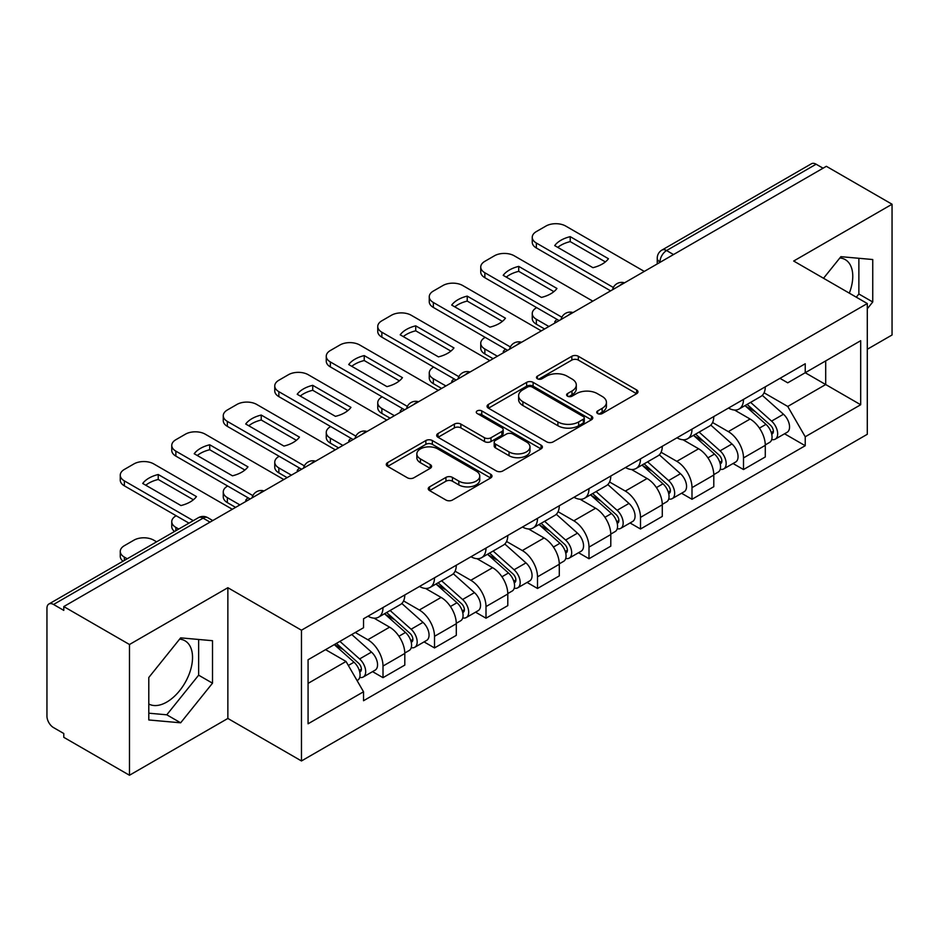 <?xml version="1.0" encoding="UTF-8"?>
<svg xmlns="http://www.w3.org/2000/svg" width="939" height="939" viewBox="0 0 939 939"><rect width="100%" height="100%" fill="white"/><g stroke="black" fill="none" stroke-linecap="round" stroke-linejoin="round"><path stroke-width="1.41" d="M597.673 413.559A3.204 1.855 0 0 0 602.216 413.559L636.642 393.687A4.578 2.641 0 0 0 637.98 391.809A4.578 2.641 0 0 0 636.642 389.943L578.318 356.268A4.578 2.641 0 0 0 571.839 356.268L537.413 376.14A3.204 1.855 0 0 0 536.474 377.455A3.204 1.855 0 0 0 537.413 378.769A3.204 1.855 0 0 0 541.944 378.769L546.404 376.187A14.66 8.463 0 0 1 567.133 376.187L572.004 379.004A14.66 8.463 0 0 1 576.3 384.99A14.66 8.463 0 0 1 572.004 390.976L567.543 393.547A3.204 1.855 0 0 0 566.604 394.849A3.204 1.855 0 0 0 567.543 396.164A3.204 1.855 0 0 0 572.074 396.164L576.534 393.594A14.66 8.463 0 0 1 597.274 393.594L602.134 396.399A14.66 8.463 0 0 1 606.43 402.385A14.66 8.463 0 0 1 602.134 408.371L597.673 410.942A3.204 1.855 0 0 0 596.735 412.256A3.204 1.855 0 0 0 597.673 413.559L597.673 410.942M839.853 257.967A36.41 21.022 -60 0 1 845.229 259.61A36.41 21.022 -60 0 1 849.314 293.156M179.619 639.142A36.41 21.022 -60 0 1 184.995 640.797A36.41 21.022 -60 0 1 190.57 669.976A36.41 21.022 -60 0 1 166.778 702.067A36.41 21.022 -60 0 1 148.796 703.992M429.581 486.848A4.578 2.641 0 0 0 428.243 488.714A4.578 2.641 0 0 0 429.581 490.592L445.955 500.041A4.578 2.641 0 0 0 452.434 500.041L490.663 477.963A4.578 2.641 0 0 0 492.013 476.096A4.578 2.641 0 0 0 490.663 474.218L432.339 440.544A4.578 2.641 0 0 0 425.86 440.544L387.619 462.622A4.578 2.641 0 0 0 386.281 464.488A4.578 2.641 0 0 0 387.619 466.366L407.385 477.775A4.578 2.641 0 0 0 413.876 477.775L430.238 468.326A4.578 2.641 0 0 0 431.576 466.46A4.578 2.641 0 0 0 430.238 464.582L420.437 458.925A12.254 7.078 0 0 1 416.846 453.924A12.254 7.078 0 0 1 424.405 447.387A12.254 7.078 0 0 1 437.774 448.924L476.167 471.085A12.254 7.078 0 0 1 479.759 476.096A12.254 7.078 0 0 1 472.188 482.634A12.254 7.078 0 0 1 458.831 481.097L452.434 477.399A4.578 2.641 0 0 0 445.955 477.399L429.581 486.848L429.581 490.592M301.466 630.21L227.86 587.708L129.476 644.506L63.782 606.571L826.355 166.309L892.05 204.233L793.678 261.03L867.296 303.532L301.466 630.21L301.466 760.954L867.296 434.288L867.296 303.532M546.721 441.858A4.578 2.641 0 0 0 553.2 441.858L591.441 419.78A4.578 2.641 0 0 0 592.779 417.914A4.578 2.641 0 0 0 591.441 416.036L533.117 382.361A4.578 2.641 0 0 0 526.638 382.361L488.397 404.439A4.578 2.641 0 0 0 487.059 406.317A4.578 2.641 0 0 0 488.397 408.183L546.721 441.858M478.503 414.252A3.204 1.855 0 0 1 481.754 414.709L481.754 410.895L541.052 445.133A4.578 2.641 0 0 1 542.402 446.999A4.578 2.641 0 0 1 541.052 448.877L502.823 470.944A4.578 2.641 0 0 1 496.332 470.944L438.008 437.269L438.008 433.536A4.578 2.641 0 0 0 436.67 435.403A4.578 2.641 0 0 0 438.008 437.269M438.008 433.536L454.37 424.088A4.578 2.641 0 0 1 460.861 424.088L484.512 437.738A4.578 2.641 0 0 0 490.991 437.738L501.849 431.471A4.578 2.641 0 0 0 503.187 429.604A4.578 2.641 0 0 0 501.849 427.738L477.223 413.512A3.204 1.855 0 0 1 476.284 412.209A3.204 1.855 0 0 1 478.256 410.496A3.204 1.855 0 0 1 481.754 410.895M129.476 644.506L129.476 775.25L63.782 737.326L63.782 733.512L53.558 727.608M867.296 349.273L892.05 334.988L892.05 204.233M129.476 775.25L227.86 718.452L301.466 760.954M210.031 522.143L203.094 518.14L53.546 604.481A9.331 5.388 -120 0 0 48.887 604.012A9.331 5.388 -120 0 0 46.95 608.296L46.95 716.164A9.331 5.388 -120 0 0 53.546 727.608M63.782 606.571L63.782 610.385L53.558 604.481M673.509 254.551L666.584 250.549A9.331 5.388 60 0 0 661.913 250.091L811.46 163.75A9.331 5.388 60 0 1 816.12 164.208L666.584 250.549A9.331 5.388 120 0 0 659.976 261.981L659.976 262.368M823.057 168.21L816.12 164.208M743.5 399.404A21.48 12.395 60 0 1 739.052 409.04L760.836 396.469A21.48 12.395 -120 0 0 765.285 386.821M712.572 422.527L728.312 431.611A21.48 12.395 60 0 1 743.5 457.915L765.285 445.332A21.48 12.395 -120 0 0 750.097 419.029L734.509 410.026M765.285 445.332L765.285 456.964L743.5 469.547L733.054 463.514M739.052 409.04A21.48 12.395 60 0 1 728.476 408.078M743.5 457.915L743.5 469.547M691.996 429.135A21.48 12.395 60 0 1 687.548 438.771L709.344 426.2A21.48 12.395 -120 0 0 713.781 416.552M681.55 493.245L691.996 499.278L713.793 486.695L713.793 475.064A21.48 12.395 -120 0 0 698.604 448.772L683.005 439.757M687.548 438.771A21.48 12.395 60 0 1 676.984 437.809M661.079 452.258L676.819 461.342A21.48 12.395 60 0 1 691.996 487.646L691.996 499.278M640.504 458.866A21.48 12.395 60 0 1 636.055 468.502L657.84 455.931A21.48 12.395 -120 0 0 662.288 446.283M630.057 522.976L640.504 529.009L662.288 516.427L662.288 504.795A21.48 12.395 -120 0 0 647.1 478.503L631.513 469.5M636.055 468.502A21.48 12.395 60 0 1 625.48 467.54M609.575 481.989L625.315 491.074A21.48 12.395 60 0 1 640.504 517.377L640.504 529.009M588.999 488.597A21.48 12.395 60 0 1 584.551 498.245L606.348 485.663A21.48 12.395 -120 0 0 610.784 476.026M578.553 552.707L588.999 558.74L610.796 546.158L610.796 534.537A21.48 12.395 -120 0 0 595.608 508.234L580.009 499.231M584.551 498.245A21.48 12.395 60 0 1 573.987 497.271M558.083 511.72L573.823 520.805A21.48 12.395 60 0 1 588.999 547.108L588.999 558.74M537.507 518.328A21.48 12.395 60 0 1 533.059 527.976L554.843 515.394A21.48 12.395 -120 0 0 559.292 505.757M527.061 582.438L537.507 588.471L559.292 575.889L559.292 564.269A21.48 12.395 -120 0 0 544.104 537.965L528.516 528.962M533.059 527.976A21.48 12.395 60 0 1 522.483 527.002M506.579 541.463L522.319 550.547A21.48 12.395 60 0 1 537.507 576.839L537.507 588.471M486.003 548.059A21.48 12.395 60 0 1 481.554 557.707L503.351 545.125A21.48 12.395 -120 0 0 507.788 535.488M475.557 612.169L486.003 618.202L507.799 605.62L507.799 594A21.48 12.395 -120 0 0 492.611 567.696L477.012 558.693M481.554 557.707A21.48 12.395 60 0 1 470.991 556.733M455.086 571.194L470.826 580.279A21.48 12.395 60 0 1 486.003 606.571L486.003 618.202M434.511 577.802A21.48 12.395 60 0 1 430.062 587.438L451.847 574.856A21.48 12.395 -120 0 0 456.295 565.219M424.064 641.9L434.511 647.933L456.295 635.351L456.295 623.731A21.48 12.395 -120 0 0 441.107 597.427L425.52 588.424M430.062 587.438A21.48 12.395 60 0 1 419.487 586.464M403.582 600.925L419.322 610.01A21.48 12.395 60 0 1 434.511 636.313L434.511 647.933M383.006 607.533A21.48 12.395 60 0 1 378.558 617.169L400.354 604.587A21.48 12.395 -120 0 0 404.791 594.95M372.56 671.631L383.006 677.665L404.803 665.094L404.803 653.462A21.48 12.395 -120 0 0 389.615 627.158L374.015 618.155M378.558 617.169A21.48 12.395 60 0 1 367.994 616.195M355.282 632.499L367.83 639.741A21.48 12.395 60 0 1 383.006 666.044L383.006 677.665M779.98 378.347L787.739 382.819L860.687 340.704L825.698 360.905L825.698 384.532L787.739 406.458L764.076 392.795M308.074 683.381L346.033 661.467L363.534 691.773L308.074 723.793L308.074 659.753L363.534 627.733L363.534 618.778L805.228 363.757L805.228 372.724L860.687 404.744L805.228 436.764L787.739 406.458M860.687 340.704L860.687 404.744M363.534 691.773L363.534 700.729L805.228 445.72L805.228 436.764M867.296 308.778L872.742 301.994L872.742 259.528L840.886 256.676L823.526 278.273M227.86 587.708L227.86 718.452M148.796 719.967L180.652 722.807L212.507 683.181L212.507 640.703L180.652 637.863L148.796 677.489L148.796 719.967M346.033 661.467L325.563 649.647M784.546 433.783L805.228 445.72M856.298 297.194L858.868 293.989L858.868 258.284M858.868 293.989L872.742 301.994M148.796 713.194L166.778 714.802L198.634 675.176L198.634 639.471M166.778 714.802L180.652 722.807M198.634 675.176L212.507 683.181M598.965 414.017L602.134 412.186A14.66 8.463 0 0 0 606.43 406.2L606.43 402.385M576.3 384.99L576.3 388.793A14.66 8.463 0 0 1 572.004 394.779L568.823 396.61M636.583 393.723L578.318 360.083A4.578 2.641 0 0 0 571.839 360.083L538.693 379.215M591.382 419.815L533.117 386.175A4.578 2.641 0 0 0 526.638 386.175L488.456 408.219M583.342 419.217A3.204 1.855 0 0 0 584.281 417.914A3.204 1.855 0 0 0 583.342 416.599L532.143 387.044A3.204 1.855 0 0 0 527.601 387.044L522.906 389.755A14.66 8.463 0 0 0 518.61 395.742A14.66 8.463 0 0 0 522.906 401.728L557.907 421.928A14.66 8.463 0 0 0 578.647 421.928L583.342 419.217L583.342 423.031A3.204 1.855 0 0 0 584.281 421.728L584.281 417.914M518.61 395.742L518.61 399.556A14.66 8.463 0 0 0 522.906 405.542L522.906 401.728M583.342 423.031L578.647 425.743A14.66 8.463 0 0 1 557.907 425.743L522.906 405.542M438.067 437.304L454.37 427.891L454.37 424.088M503.187 429.604L503.187 433.419A4.578 2.641 0 0 1 501.849 435.285L490.991 441.553A4.578 2.641 0 0 1 484.512 441.553L460.861 427.891A4.578 2.641 0 0 0 454.37 427.891M481.754 414.709L540.993 448.912M509.055 451.917A12.254 7.078 0 0 0 522.413 453.443A12.254 7.078 0 0 0 529.983 446.905A12.254 7.078 0 0 0 526.392 441.905L512.858 434.088A4.578 2.641 0 0 0 506.379 434.088L495.522 440.356A4.578 2.641 0 0 0 494.184 442.234A4.578 2.641 0 0 0 495.522 444.1L509.055 451.917L509.055 455.72A12.254 7.078 0 0 0 522.413 457.258A12.254 7.078 0 0 0 529.983 450.72L529.983 446.905M494.184 442.234L494.184 446.048A4.578 2.641 0 0 0 495.522 447.915L495.522 444.1M509.055 455.72L495.522 447.915M479.759 476.096L479.759 479.899A12.254 7.078 0 0 1 472.188 486.437A12.254 7.078 0 0 1 458.831 484.911L452.434 481.214A4.578 2.641 0 0 0 445.955 481.214L429.651 490.628M416.846 453.924L416.846 457.739A12.254 7.078 0 0 0 420.437 462.739L420.437 458.925M430.179 468.361L420.437 462.739M490.604 477.998L432.339 444.358A4.578 2.641 0 0 0 425.86 444.358L387.69 466.401M744.991 405.613L765.966 424.346A11.667 6.737 60 0 1 769.64 442.386L765.285 444.898M555.829 322.5L554.703 321.854A29.179 16.843 -0 0 1 556.968 319.354M745.543 406.106L755.426 411.81M536.685 307.628L536.345 307.828A14.003 8.087 -0 0 0 532.249 313.544A14.003 8.087 -0 0 0 536.345 319.26L548.892 326.502M747.104 404.392L770.45 425.226A5.599 3.24 60 0 1 772.21 433.888A5.599 3.24 60 0 1 771.705 434.1M750.601 402.373L771.588 421.106A11.667 6.737 60 0 1 775.25 439.147A11.667 6.737 60 0 1 771.717 439.522M762.304 395.354L783.466 414.24A11.667 6.737 60 0 1 787.128 432.292L775.25 439.147M544.597 328.979L536.345 324.213A14.003 8.087 180 0 1 532.249 318.497L532.249 313.544M605.385 261.911L570.219 241.605A29.179 16.843 180 0 0 557.766 247.38M610.62 290.855L536.345 247.978A14.003 8.087 180 0 1 532.249 242.262L532.249 237.309A14.003 8.087 -0 0 0 536.345 243.025L536.345 247.978M570.219 236.651A29.179 16.843 180 0 0 554.703 245.607L592.932 267.685A29.179 16.843 180 0 0 608.449 258.73L570.219 236.651L570.219 241.605M644.295 271.418L565.724 226.064A14.003 8.087 -0 0 0 545.923 226.064L536.345 231.581A14.003 8.087 -0 0 0 532.249 237.309M613.367 287.487L536.345 243.025M693.487 435.344L714.473 454.077A11.667 6.737 60 0 1 718.135 472.117L713.781 474.629M504.325 352.231L503.198 351.585A29.179 16.843 -0 0 1 505.475 349.085M694.038 435.849L703.921 441.541M485.181 337.371L484.853 337.559A14.003 8.087 -0 0 0 480.745 343.275A14.003 8.087 -0 0 0 484.853 348.991L497.388 356.233M695.599 434.123L718.957 454.957A5.599 3.24 60 0 1 720.718 463.62A5.599 3.24 60 0 1 720.201 463.831M699.097 432.104L720.084 450.837A11.667 6.737 60 0 1 723.746 468.878A11.667 6.737 60 0 1 720.225 469.254M710.8 425.085L731.974 443.971A11.667 6.737 60 0 1 735.636 462.023L723.746 468.878M493.104 358.71L484.853 353.944A14.003 8.087 180 0 1 480.745 348.228L480.745 343.275M641.994 465.075L662.969 483.808A11.667 6.737 60 0 1 666.643 501.849L662.288 504.372M452.833 381.962L451.706 381.316A29.179 16.843 -0 0 1 453.971 378.816M642.546 465.58L652.429 471.284M433.689 367.102L433.349 367.29A14.003 8.087 -0 0 0 429.252 373.006A14.003 8.087 -0 0 0 433.349 378.722L445.896 385.964M644.107 463.854L667.453 484.688A5.599 3.24 60 0 1 669.214 493.362A5.599 3.24 60 0 1 668.709 493.562M647.605 461.835L668.591 480.568A11.667 6.737 60 0 1 672.254 498.609A11.667 6.737 60 0 1 668.721 498.985M659.307 454.816L680.47 473.702A11.667 6.737 60 0 1 684.132 491.754L672.254 498.609M441.6 388.441L433.349 383.675A14.003 8.087 180 0 1 429.252 377.959L429.252 373.006M553.881 291.642L518.715 271.336A29.179 16.843 180 0 0 506.274 277.122M559.128 320.598L484.853 277.709A14.003 8.087 180 0 1 480.745 271.993L480.745 267.04A14.003 8.087 -0 0 0 484.853 272.756L484.853 277.709M518.715 266.383A29.179 16.843 180 0 0 503.198 275.338L541.439 297.417A29.179 16.843 180 0 0 556.956 288.461L518.715 266.383L518.715 271.336M592.802 301.149L514.232 255.795A14.003 8.087 -0 0 0 494.419 255.795L484.853 261.324A14.003 8.087 -0 0 0 480.745 267.04M561.862 317.218L484.853 272.756M502.388 321.373L467.223 301.079A29.179 16.843 180 0 0 454.769 306.853M507.623 350.329L433.349 307.44A14.003 8.087 180 0 1 429.252 301.724L429.252 296.771A14.003 8.087 -0 0 0 433.349 302.487L433.349 307.44M467.223 296.114A29.179 16.843 180 0 0 451.706 305.081L489.935 327.148A29.179 16.843 180 0 0 505.452 318.192L467.223 296.114L467.223 301.079M541.298 330.88L462.727 285.526A14.003 8.087 -0 0 0 442.926 285.526L433.349 291.055A14.003 8.087 -0 0 0 429.252 296.771M510.37 346.949L433.349 302.487M590.49 494.818L611.477 513.539A11.667 6.737 60 0 1 615.139 531.58L610.784 534.103M401.329 411.693L400.202 411.047A29.179 16.843 -0 0 1 402.479 408.547M591.042 495.311L600.925 501.015M382.185 396.833L381.856 397.021A14.003 8.087 -0 0 0 377.748 402.737A14.003 8.087 -0 0 0 381.856 408.453L394.392 415.695M592.603 493.585L615.961 514.431A5.599 3.24 60 0 1 617.721 523.093A5.599 3.24 60 0 1 617.205 523.293M596.101 491.567L617.087 510.3A11.667 6.737 60 0 1 620.749 528.34A11.667 6.737 60 0 1 617.228 528.716M607.803 484.547L628.977 503.433A11.667 6.737 60 0 1 632.64 521.485L620.749 528.34M390.108 418.172L381.856 413.406A14.003 8.087 180 0 1 377.748 407.69L377.748 402.737M538.998 524.549L559.973 543.27A11.667 6.737 60 0 1 563.646 561.322L559.292 563.834M349.836 441.424L348.709 440.778A29.179 16.843 -0 0 1 350.975 438.278M539.549 525.042L549.432 530.746M330.692 426.564L330.352 426.752A14.003 8.087 -0 0 0 326.256 432.468A14.003 8.087 -0 0 0 330.352 438.184L342.899 445.426M541.11 523.316L564.456 544.162A5.599 3.24 60 0 1 566.217 552.825A5.599 3.24 60 0 1 565.712 553.024M544.608 521.309L565.595 540.031A11.667 6.737 60 0 1 569.257 558.083A11.667 6.737 60 0 1 565.724 558.447M556.311 514.279L577.473 533.164A11.667 6.737 60 0 1 581.135 551.216L569.257 558.083M338.603 447.903L330.352 443.149A14.003 8.087 180 0 1 326.256 437.421L326.256 432.468M487.494 554.28L508.48 573.001A11.667 6.737 60 0 1 512.142 591.054L507.788 593.565M298.332 471.155L297.205 470.509A29.179 16.843 -0 0 1 299.482 468.009M488.045 554.773L497.928 560.477M279.188 456.295L278.86 456.483A14.003 8.087 -0 0 0 274.751 462.199A14.003 8.087 -0 0 0 278.86 467.915L291.395 475.157M489.606 553.059L512.964 573.893A5.599 3.24 60 0 1 514.725 582.556A5.599 3.24 60 0 1 514.208 582.755M493.104 551.04L514.091 569.762A11.667 6.737 60 0 1 517.753 587.814A11.667 6.737 60 0 1 514.232 588.19M504.806 544.01L525.981 562.895A11.667 6.737 60 0 1 529.643 580.948L517.753 587.814M287.111 477.646L278.86 472.88A14.003 8.087 180 0 1 274.751 467.164L274.751 462.199M450.884 351.104L415.719 330.81A29.179 16.843 180 0 0 403.277 336.585M456.131 380.06L381.856 337.171A14.003 8.087 180 0 1 377.748 331.455L377.748 326.502A14.003 8.087 -0 0 0 381.856 332.218L381.856 337.171M415.719 325.845A29.179 16.843 180 0 0 400.202 334.812L438.443 356.879A29.179 16.843 180 0 0 453.96 347.923L415.719 325.845L415.719 330.81M489.806 360.611L411.235 315.258A14.003 8.087 -0 0 0 391.422 315.258L381.856 320.786A14.003 8.087 -0 0 0 377.748 326.502M458.866 376.68L381.856 332.218M399.392 380.847L364.226 360.541A29.179 16.843 180 0 0 351.773 366.316M404.627 409.791L330.352 366.903A14.003 8.087 180 0 1 326.256 361.186L326.256 356.233A14.003 8.087 -0 0 0 330.352 361.949L330.352 366.903M364.226 355.588A29.179 16.843 180 0 0 348.709 364.543L386.938 386.622A29.179 16.843 180 0 0 402.455 377.654L364.226 355.588L364.226 360.541M438.302 390.354L359.731 344.989A14.003 8.087 -0 0 0 339.93 344.989L330.352 350.517A14.003 8.087 -0 0 0 326.256 356.233M407.373 406.411L330.352 361.949M347.888 410.578L312.722 390.272A29.179 16.843 180 0 0 300.28 396.047M353.134 439.522L278.86 396.634A14.003 8.087 180 0 1 274.751 390.917L274.751 385.964A14.003 8.087 -0 0 0 278.86 391.68L278.86 396.634M312.722 385.319A29.179 16.843 180 0 0 297.205 394.274L335.446 416.353A29.179 16.843 180 0 0 350.963 407.385L312.722 385.319L312.722 390.272M386.809 420.085L308.238 374.72A14.003 8.087 -0 0 0 288.426 374.72L278.86 380.248A14.003 8.087 -0 0 0 274.751 385.964M355.869 436.142L278.86 391.68M436.001 584.011L456.976 602.732A11.667 6.737 60 0 1 460.65 620.785L456.295 623.296M246.84 500.898L245.713 500.241A29.179 16.843 -0 0 1 247.978 497.74M436.553 584.504L446.436 590.208M227.696 486.026L227.355 486.214A14.003 8.087 -0 0 0 223.259 491.93A14.003 8.087 -0 0 0 227.355 497.658L239.903 504.9M438.114 582.79L461.46 603.624A5.599 3.24 60 0 1 463.22 612.287A5.599 3.24 60 0 1 462.716 612.486M441.612 580.772L462.598 599.493A11.667 6.737 60 0 1 466.26 617.545A11.667 6.737 60 0 1 462.727 617.921M453.314 573.741L474.477 592.638A11.667 6.737 60 0 1 478.139 610.679L466.26 617.545M235.607 507.377L227.355 502.611A14.003 8.087 180 0 1 223.259 496.895L223.259 491.93M296.395 440.309L261.23 420.003A29.179 16.843 180 0 0 248.776 425.778M301.63 469.254L227.355 426.376A14.003 8.087 180 0 1 223.259 420.649L223.259 415.695A14.003 8.087 -0 0 0 227.355 421.411L227.355 426.376M261.23 415.05A29.179 16.843 180 0 0 245.713 424.005L283.942 446.084A29.179 16.843 180 0 0 299.459 437.128L261.23 415.05L261.23 420.003M335.305 449.816L256.734 404.451A14.003 8.087 -0 0 0 236.933 404.451L227.355 409.979A14.003 8.087 -0 0 0 223.259 415.695M304.377 465.873L227.355 421.411M384.497 613.742L405.484 632.463A11.667 6.737 60 0 1 409.146 650.516L404.791 653.028M385.049 614.235L394.932 619.94M176.192 515.757L175.863 515.945A14.003 8.087 -0 0 0 171.755 521.673A14.003 8.087 -0 0 0 175.863 527.389L178.739 529.044M386.61 612.521L409.967 633.356A5.599 3.24 60 0 1 411.728 642.018A5.599 3.24 60 0 1 411.212 642.217M390.108 610.503L411.094 629.224A11.667 6.737 60 0 1 414.756 647.276A11.667 6.737 60 0 1 411.235 647.652M401.81 603.472L422.984 622.369A11.667 6.737 60 0 1 426.646 640.41L414.756 647.276M174.548 531.462A14.003 8.087 180 0 1 171.755 526.626L171.755 521.673M244.891 470.04L209.726 449.734A29.179 16.843 180 0 0 197.284 455.509M250.138 498.985L175.863 456.108A14.003 8.087 180 0 1 171.755 450.391L171.755 445.426A14.003 8.087 -0 0 0 175.863 451.143L175.863 456.108M209.726 444.781A29.179 16.843 180 0 0 194.209 453.737L232.449 475.815A29.179 16.843 180 0 0 247.966 466.859L209.726 444.781L209.726 449.734M283.813 479.547L205.242 434.182A14.003 8.087 -0 0 0 185.429 434.182L175.863 439.71A14.003 8.087 -0 0 0 171.755 445.426M252.873 495.616L175.863 451.143M334.284 644.624L353.98 662.195A11.667 6.737 60 0 1 357.653 680.247L357.066 680.575M334.484 644.506L343.439 649.671M156.613 541.815L153.738 540.16A14.003 8.087 -0 0 0 133.937 540.16L124.359 545.688A14.003 8.087 -0 0 0 120.262 551.404A14.003 8.087 -0 0 0 124.359 557.12L127.235 558.775M336.397 643.391L358.463 663.087A5.599 3.24 60 0 1 360.224 671.749A5.599 3.24 60 0 1 359.719 671.948M339.895 641.372L359.602 658.955A11.667 6.737 60 0 1 363.264 677.007A11.667 6.737 60 0 1 359.731 677.383M351.785 634.518L371.48 652.1A11.667 6.737 60 0 1 375.142 670.141L363.264 677.007M123.044 561.193A14.003 8.087 180 0 1 120.262 556.358L120.262 551.404M193.399 499.771L158.233 479.465A29.179 16.843 180 0 0 145.78 485.24M188.974 523.14L124.359 485.839A14.003 8.087 180 0 1 120.262 480.122L120.262 475.157A14.003 8.087 -0 0 0 124.359 480.885L124.359 485.839M158.233 474.512A29.179 16.843 180 0 0 142.716 483.468L180.945 505.546A29.179 16.843 180 0 0 196.462 496.59L158.233 474.512L158.233 479.465M232.309 509.278L153.738 463.913A14.003 8.087 -0 0 0 133.937 463.913L124.359 469.441A14.003 8.087 -0 0 0 120.262 475.157M193.258 520.664L124.359 480.885M660.305 262.181L659.976 261.981A9.331 5.388 0 0 1 657.241 258.178L657.241 263.941M434.511 636.313L456.295 623.731M486.003 606.571L507.799 594M537.507 576.839L559.292 564.269M588.999 547.108L610.796 534.537M640.504 517.377L662.288 504.795M691.996 487.646L713.781 475.064M383.006 666.044L404.803 653.462M367.83 639.741L389.615 627.158M419.322 610.01L441.107 597.427M470.826 580.279L492.611 567.696M522.319 550.547L544.104 537.965M573.823 520.805L595.608 508.234M625.315 491.074L647.1 478.503M676.819 461.342L698.604 448.772M728.312 431.611L750.097 419.029M623.742 283.285A9.331 5.388 120 0 0 619.623 285.667M572.25 313.016A9.331 5.388 120 0 0 568.118 315.398M520.746 342.747A9.331 5.388 120 0 0 516.626 345.129M469.254 372.478A9.331 5.388 120 0 0 465.122 374.861M417.749 402.209A9.331 5.388 120 0 0 413.63 404.592M366.257 431.952A9.331 5.388 120 0 0 362.125 434.323M314.753 461.683A9.331 5.388 120 0 0 310.633 464.054M263.26 491.414A9.331 5.388 120 0 0 259.129 493.797M212.766 520.57L207.765 517.682A9.331 5.388 120 0 0 203.094 518.14A9.331 5.388 60 0 0 198.422 517.682L48.887 604.012M602.134 412.186L602.134 408.371M567.543 396.164L567.543 393.547M572.004 394.779L572.004 390.976M537.413 378.769L537.413 376.14M571.839 360.083L571.839 356.268M578.318 360.083L578.318 356.268M636.642 393.687L636.642 389.943M488.397 408.183L488.397 404.439M526.638 386.175L526.638 382.361M533.117 386.175L533.117 382.361M591.441 419.78L591.441 416.036M557.907 425.743L557.907 421.928M578.647 425.743L578.647 421.928M460.861 427.891L460.861 424.088M484.512 441.553L484.512 437.738M490.991 441.553L490.991 437.738M501.849 435.285L501.849 431.471M541.052 448.877L541.052 445.133M445.955 481.214L445.955 477.399M452.434 481.214L452.434 477.399M458.831 484.911L458.831 481.097M430.238 468.326L430.238 464.582M387.619 466.366L387.619 462.622M425.86 444.358L425.86 440.544M432.339 444.358L432.339 440.544M490.663 477.963L490.663 474.218M765.966 424.346L759.428 428.114M773.372 431.33L771.271 432.539M783.466 414.24L771.588 421.106M536.345 324.213L536.345 319.26M714.473 454.077L707.924 457.845M721.88 461.061L719.767 462.27M731.974 443.971L720.084 450.837M484.853 353.944L484.853 348.991M662.969 483.808L656.431 487.587M670.376 490.792L668.275 492.001M680.47 473.702L668.591 480.568M433.349 383.675L433.349 378.722M611.477 513.539L604.927 517.319M618.883 520.523L616.77 521.744M628.977 503.433L617.087 510.3M381.856 413.406L381.856 408.453M559.973 543.27L553.435 547.05M567.379 550.254L565.278 551.475M577.473 533.164L565.595 540.031M330.352 443.149L330.352 438.184M508.48 573.001L501.931 576.781M515.887 579.985L513.774 581.206M525.981 562.895L514.091 569.762M278.86 472.88L278.86 467.915M456.976 602.732L450.438 606.512M464.382 609.716L462.281 610.937M474.477 592.638L462.598 599.493M227.355 502.611L227.355 497.658M405.484 632.463L398.934 636.243M412.89 639.459L410.777 640.668M422.984 622.369L411.094 629.224M175.863 530.711L175.863 527.389M353.98 662.195L348.346 665.458M361.386 669.19L359.285 670.399M371.48 652.1L359.602 658.955M124.359 560.442L124.359 557.12M624.541 282.827A9.331 9.331 0 0 0 612.557 289.74M573.036 312.558A9.331 9.331 0 0 0 561.064 319.471M521.544 342.289A9.331 9.331 0 0 0 509.56 349.214M470.04 372.02A9.331 9.331 0 0 0 458.068 378.945M418.548 401.751A9.331 9.331 0 0 0 406.564 408.676M367.043 431.494A9.331 9.331 0 0 0 355.071 438.407M315.551 461.225A9.331 9.331 0 0 0 303.567 468.138M264.047 490.956A9.331 9.331 0 0 0 252.075 497.87M207.765 517.682A9.331 9.331 0 0 0 198.422 517.682M661.913 250.091A9.331 9.331 0 0 0 657.241 258.178"/></g></svg>

